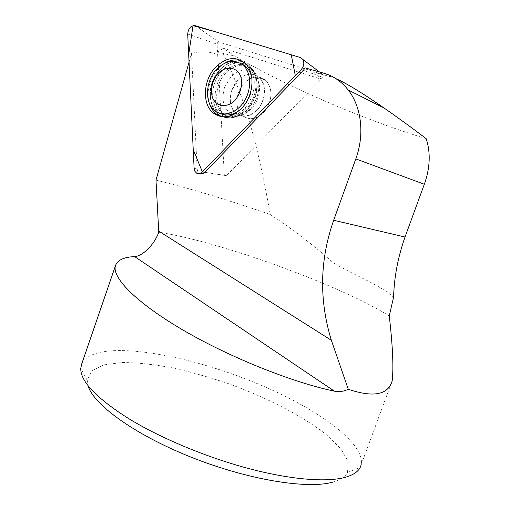 <?xml version="1.0" encoding="UTF-8"?>
<svg xmlns="http://www.w3.org/2000/svg" width="510" height="510" viewBox="0 0 510 510"><rect width="100%" height="100%" fill="white"/><g stroke="black" fill="none" stroke-linecap="round" stroke-linejoin="round"><path stroke-width="0.38" stroke-dasharray="2.55 1.91" d="M224.553 87.376C220.913 100.7 223.762 109.777 233.095 114.61L239.305 115.311C250.537 114.527 261.248 98.812 259.392 85.508L257.391 78.438C250.314 67.951 241.44 67.447 230.775 76.921L224.553 87.376M223.355 48.265L218.49 51.65L222.749 53.352L234.715 56.023L223.355 48.265L321.166 79.165L313.567 72.184L305.069 67.843M335.733 78.54L331.812 77.061L313.567 72.184M426.181 138.682C366.633 120.481 293.601 90.155 234.715 56.023M218.49 51.65L217.662 54.608C209.055 51.357 200.341 50.936 191.524 53.34L189.051 62.169M155.983 180.138C188.056 187.865 226.147 199.327 270.255 214.531C260.336 159.158 247.834 102.166 222.749 53.352M191.524 53.34L197.134 168.976L197.855 171.736L199.703 173.598M389.257 315.945C339.513 284.822 219.651 241.498 158.763 232.222L159.075 231.33M81.785 363.719C86.247 355.247 98.245 350.861 117.791 350.555C158.419 350.07 220.275 366.505 272.238 390.08C323.901 413.578 365.058 444.784 361.201 464.718L392.222 380.696M332.686 482.148C340.323 479.993 345.264 476.78 347.508 472.502L348.228 461.678L340.916 448.883L326.763 435.036C302.953 416.096 266.704 397.494 228.225 383.577C208.845 377.03 189.835 371.707 171.181 367.608C153.076 364.306 136.68 362.61 121.986 362.514L103.728 364.886L91.666 370.827L87.242 380.339L88.026 385.579M270.255 214.531C293.199 229.621 314.166 245.686 333.157 262.72C355.202 275.935 379.402 284.51 393.573 297.19M324.895 73.523L331.812 77.061M244.175 83.194C251.844 75.939 259.118 75.053 266.003 80.542C272.499 88.606 272.57 98.232 266.22 109.414C258.353 119.079 250.391 121.144 242.326 115.617C234.364 109.012 235.371 92.132 244.175 83.194C235.371 92.132 234.364 109.012 242.326 115.617C250.391 121.144 258.353 119.079 266.22 109.414C272.57 98.232 272.499 88.606 266.003 80.542C259.118 75.053 251.844 75.939 244.175 83.194M217.662 54.608L218.216 64.668M218.376 67.524L221.085 116.554M221.091 116.586L224.304 174.739L224.999 176.001L226.465 175.669L321.166 79.165M225.669 73.115C214.799 84.341 213.524 105.379 223.348 113.526C226.759 116.484 230.781 117.746 235.41 117.3C248.319 116.427 260.693 98.271 258.557 82.913C257.881 77.392 255.912 72.981 252.641 69.685C244.15 62.826 235.155 63.967 225.669 73.115M243.907 64.955L251.156 69.028C254.248 72.146 256.186 76.283 256.963 81.441C257.646 86.509 257.085 91.679 255.268 96.945L252.125 103.606L247.796 109.287C243.302 113.87 238.431 116.376 233.185 116.809C228.831 117.051 225.044 115.776 221.824 112.971C211.994 104.811 213.282 83.736 224.158 72.477C229.812 66.568 235.939 63.973 242.53 64.694M221.276 116.618C229.035 118.887 236.589 116.401 243.939 109.159C255.363 97.716 257.779 75.977 248.842 66.064L242.945 61.468M224.789 63.138C218.121 67.32 213.263 73.593 210.228 81.951C207.761 89.295 207.43 96.282 209.24 102.905M220.447 113.564L216.756 111.116C209.91 104.072 208.316 94.541 211.962 82.518L214.978 76.003L219.141 70.374C225.815 63.482 232.853 61.072 240.248 63.138M251.934 78.769C253.209 91.532 249.052 102.07 239.458 110.383M322.9 77.392L226.465 175.669L224.999 176.001L224.304 174.739L217.088 44.172L217.674 42.54L219.007 42.049L322.651 74.332L323.308 74.83L322.9 77.392L303.393 70.335L317.041 75.276M231.808 90.206C228.882 99.826 230.188 107.476 235.735 113.163C243.812 118.722 251.812 116.618 259.724 106.858C266.112 95.568 266.054 85.865 259.545 77.743C252.641 72.222 245.335 73.134 237.634 80.465L231.808 90.206M197.134 168.976L194.119 168.332M226.465 175.669L204.816 172.316L226.465 175.669M245.794 109.746C257.11 98.43 259.501 76.908 250.633 67.084C242.02 56.712 225.388 60.518 216.565 74.218C207.551 87.745 208.533 107.368 218.822 114.782C227.441 120.252 236.43 118.575 245.794 109.746C236.43 118.575 227.441 120.252 218.822 114.782C208.533 107.368 207.551 87.745 216.565 74.218C225.388 60.518 242.02 56.712 250.633 67.084C259.501 76.908 257.11 98.43 245.794 109.746M246.967 109.746C243.162 113.666 239.011 116.165 234.511 117.243C215.551 121.954 205.555 94.331 218.592 75.302C230.953 55.513 256.651 60.429 256.951 83.889C256.932 93.808 253.604 102.427 246.967 109.746C253.604 102.427 256.932 93.808 256.951 83.889C256.651 60.429 230.953 55.513 218.592 75.302C205.555 94.331 215.551 121.954 234.511 117.243C239.011 116.165 243.162 113.666 246.967 109.746M219.007 42.049L195.12 25.634M300.288 57.515L322.651 74.332M187.705 34.017L217.088 44.172M256.963 110.275C249.435 117.211 242.358 118.173 235.735 113.163C227.753 106.52 228.786 89.499 237.634 80.465C245.335 73.134 252.641 72.222 259.545 77.743C267.132 84.584 265.825 101.509 256.963 110.275M233.185 116.809L234.511 117.243C228.722 118.607 223.488 117.784 218.822 114.782C223.488 117.784 228.722 118.607 234.511 117.243L232.63 115.464C234.141 113.724 235.174 112.952 235.735 113.163L242.326 115.617L235.735 113.163L233.095 114.61M256.963 81.441L256.951 83.889C256.645 77.004 254.541 71.406 250.633 67.084C254.541 71.406 256.645 77.004 256.951 83.889L257.059 79.101L259.545 77.743L266.003 80.542L259.545 77.743L257.391 78.438M347.508 472.502L360.277 467.275M87.242 380.339L80.765 368.29M202.444 173.814L199.576 173.534M259.392 85.508L258.557 82.913M239.305 115.311L235.41 117.3M252.641 69.685L251.156 69.028M223.348 113.526L221.824 112.971M246.502 64.725L248.842 66.064M218.822 114.782L216.737 114.259L218.822 114.782M216.756 111.116L214.194 110.179M199.844 173.559L196.745 173.26M323.308 74.83L319.509 71.98"/><path stroke-width="0.76" d="M199.703 173.598C201.444 174.356 203.146 173.929 204.816 172.316L303.393 70.335L305.069 67.843L324.895 73.523C334.05 76.398 341.821 81.88 348.19 89.97C361.501 106.788 364.79 134.532 355.808 158.91L424.32 184.263C430.14 167.917 430.759 152.719 426.181 138.682C411.576 127.589 397.5 117.338 383.966 107.935C362.47 93.049 346.392 83.251 335.733 78.54M189.051 62.169L155.983 180.138L158.763 232.197M331.366 340.291C318.967 299.867 319.738 259.858 333.674 220.263L405.01 237.029C398.01 256.9 394.198 276.949 393.573 297.19L389.257 315.945C392.687 345.601 393.675 367.181 392.228 380.67L392.228 380.67C388.237 394.887 373.594 397.755 348.279 389.296L331.366 340.291L159.075 231.33C154.364 245.425 141.716 256.505 134.595 256.6C123.484 257.136 117.07 260.278 115.368 266.035C112.181 277.867 136.253 302.666 182.65 329.849C228.926 356.987 291.911 382.309 334.375 391.17C338.965 392.126 343.6 391.501 348.279 389.296M355.808 158.91L333.674 220.263M361.201 464.718L360.277 467.275C358.096 471.775 352.99 475.148 344.958 477.398C326.33 482.454 290.655 479.693 248.548 468.511C206.454 457.291 160.937 438.262 129.259 418.971C96.447 398.227 80.28 381.333 80.765 368.29L81.785 363.719M88.026 385.579C93.037 404.213 134.213 434.488 190.989 457.119C247.701 479.795 307.53 489.466 332.686 482.148M424.32 184.263L405.01 237.029M218.216 64.668L218.376 67.524M242.53 64.694L243.907 64.955M242.945 61.468C237.156 58.93 231.106 59.485 224.789 63.138M209.24 102.905C210.687 107.808 213.186 111.594 216.737 114.259L221.276 116.618M240.248 63.138L246.209 66.855C249.192 69.857 251.098 73.829 251.934 78.769M239.458 110.383C232.885 115.152 226.548 116.21 220.447 113.564M217.91 73.561C212.275 80.867 210.381 88.683 212.23 97.015C215.832 106.73 226.784 108.502 234.982 100.368C240.822 92.928 242.754 84.953 240.771 76.449C236.908 66.67 225.828 65.427 217.91 73.561M216.603 69.309C205.67 80.695 204.338 101.968 214.194 110.179C222.143 117.427 235.849 113.889 243.71 102.102C251.672 90.423 251.608 73.414 243.71 65.752C235.18 58.841 226.147 60.027 216.603 69.309M300.288 57.515L195.12 25.634C190.791 25.551 188.324 28.343 187.705 34.017L194.119 168.332L194.897 171.315L196.745 173.26C198.658 174.171 200.538 173.738 202.406 171.947L301.212 69.551C303.998 66.166 304.54 62.8 302.825 59.46L300.288 57.515M215.386 67.416C202.77 80.529 201.922 105.315 214.022 113.571C222.8 119.161 231.967 117.434 241.53 108.388C253.087 96.792 255.542 74.76 246.502 64.725C237.022 55.724 226.65 56.616 215.386 67.416M202.406 171.947L295.315 75.659L291.28 54.787L215.998 31.964L193.035 25.628L188.687 54.532L193.226 149.634L202.406 171.947L204.816 172.316M134.595 256.6L334.375 391.17M303.393 70.335L301.212 69.551M81.16 365.549L115.368 266.035M348.19 89.97L383.966 107.935M246.209 66.855L243.71 65.752M202.444 173.814L199.844 173.559M319.509 71.98L302.825 59.46M216.737 114.259L214.022 113.571"/></g></svg>
